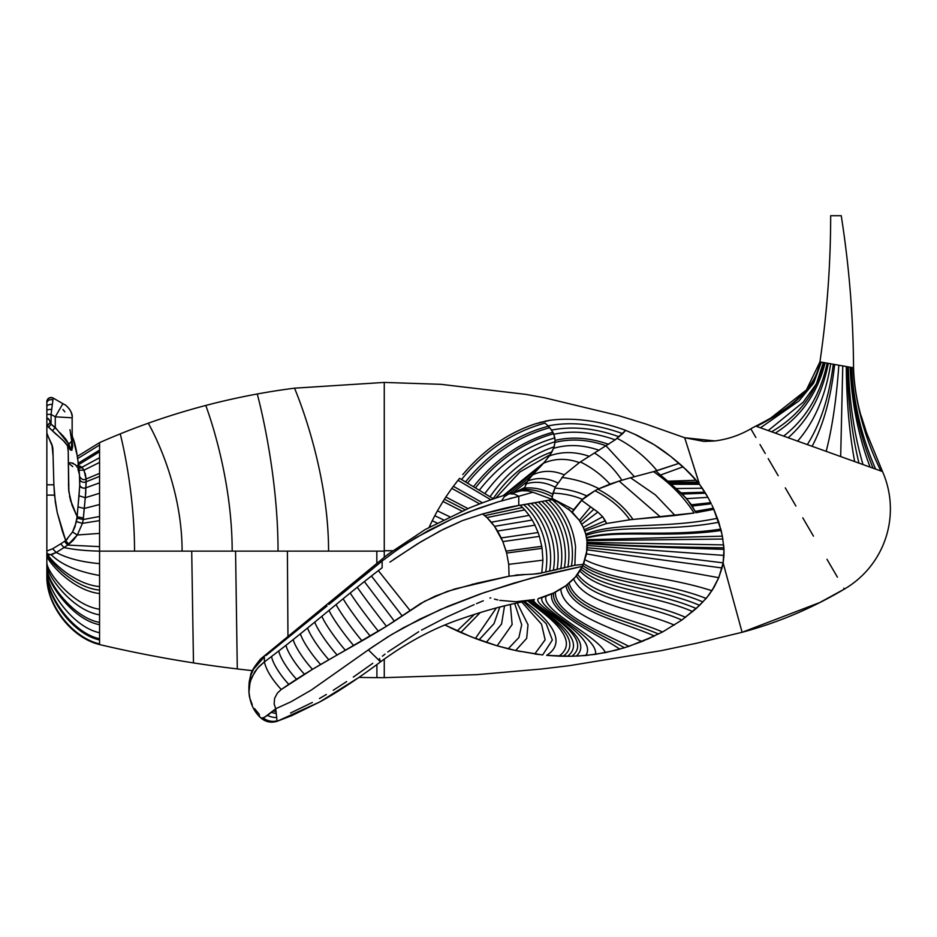 <?xml version="1.0" encoding="UTF-8"?>
<svg xmlns="http://www.w3.org/2000/svg" width="937" height="937" viewBox="0 0 937 937"><rect width="100%" height="100%" fill="white"/><g stroke="black" fill="none" stroke-linecap="round" stroke-linejoin="round"><path stroke-width="1.41" d="M60.788 543.811L65.707 540.567L57.239 512.598L54.475 495.123L53.889 484.804L46.85 484.804L46.85 495.123L54.475 495.123L46.85 495.123L46.85 432.824M63.166 533.493L64.255 536.608L63.166 533.493M52.695 548.731L60.729 543.847L52.589 548.789L60.729 543.847L64.032 547.571C74.082 549.668 85.935 550.851 99.568 551.132L99.568 563.652C81.39 562.001 66.96 558.265 56.267 552.455L64.032 547.571C74.082 549.668 85.935 550.851 99.568 551.132L99.568 516.486L83.217 519.531L82.456 523.338L99.568 520.621L82.456 523.338L77.326 534.98L99.568 533.399L77.302 534.98L73.227 540.344L68.659 544.385M63.997 547.595L60.729 543.847L64.442 541.41M72.617 437.403L72.008 434.077M68.659 444.197L65.953 439.289M72.079 446.34L71.153 449.561L68.401 443.599L67.487 445.731L68.237 451.294L68.624 488.891L70.392 499.889L77.162 516.779L79.727 485.518L79.458 474.684L77.912 469.015M46.85 430.961L46.85 425.562L46.85 426.452L50.399 422.353L51.066 424.121L55.283 427.471L55.283 416.824L51.066 414.388L51.066 424.121L55.283 427.471L68.401 443.599L65.977 439.312L60.167 432.929M71.47 449.432L71.774 438.27M60.718 433.48L60.132 432.882M46.85 426.452L50.399 422.353L46.873 425.55L50.399 422.353L51.066 424.121L51.066 414.388L55.283 416.824L62.873 403.671L64.559 404.643L62.873 403.671L55.283 416.824L72.126 417.797L72.161 444.103L72.161 417.797L55.283 416.824L55.283 427.471L52.413 430.786L48.724 427.366L63.247 440.519L67.487 445.743L64.63 441.913L46.873 425.55L46.85 403.25A4.216 3.572 0 0 1 52.929 400.04L52.238 405.381M830.674 215.709C830.627 264.691 827.043 313.415 819.934 361.881L853.537 367.808C853.267 316.788 849.168 266.096 841.239 215.709L830.674 215.709C830.627 264.691 827.043 313.415 819.934 361.881C815.53 391.818 782.793 412.479 755.784 426.112A92.786 92.786 0 0 0 750.818 428.818L751.345 429.708L750.818 428.818A92.786 92.786 0 0 1 755.784 426.112L882.525 471.569A92.786 92.786 0 0 1 844.366 589.092A92.786 92.786 0 0 0 882.525 471.569L881.623 469.519M802.786 517.845L809.908 530.037L802.786 517.845M813.48 536.163L806.324 523.912L813.48 536.163M826.984 559.295L837.397 577.157L826.984 559.295M843.85 588.202L844.366 589.092C812.215 608.195 778.132 622.601 742.116 632.288L741.659 630.66L742.116 632.288L819.477 602.643M841.239 215.709C849.168 266.096 853.267 316.788 853.537 367.808C854.333 391.116 859.042 413.662 867.662 435.447L882.525 471.569L880.897 470.983C864.734 438.188 855.446 403.765 853.01 367.714C855.446 403.765 864.734 438.188 880.897 470.983L875.662 469.109C861.642 437.169 853.607 403.285 851.546 367.456L853.01 367.714L851.546 367.456C853.607 403.285 861.642 437.169 875.662 469.109L873.085 468.184C860.131 436.677 852.729 403.051 850.866 367.339C852.729 403.051 860.131 436.677 873.085 468.184L870.098 467.118C858.386 436.092 851.721 402.793 850.105 367.199L850.866 367.339L850.105 367.199C851.721 402.793 858.386 436.092 870.098 467.118L863 464.565C854.251 434.721 849.367 402.16 848.336 366.894C849.367 402.16 854.251 434.721 863 464.565L858.96 463.124C851.897 433.936 848.02 401.797 847.341 366.718C848.02 401.797 851.897 433.936 858.96 463.124L854.661 461.578C849.379 433.093 846.579 401.411 846.287 366.531C846.579 401.411 849.379 433.093 854.661 461.578L840.676 456.565L842.761 365.91L846.287 366.531L842.761 365.91L840.676 456.565L826.188 451.365C832.302 427.448 836.518 398.729 838.826 365.207C836.518 398.729 832.302 427.448 826.188 451.365L812.121 446.317C823.553 424.566 831.06 397.288 834.644 364.481L838.826 365.207L834.644 364.481C831.06 397.288 823.553 424.566 812.121 446.317L807.319 444.595C820.566 423.583 829.222 396.796 833.286 364.235L834.644 364.481L833.286 364.235C829.222 396.796 820.566 423.583 807.319 444.595L797.633 441.128C814.593 421.603 825.614 395.824 830.697 363.779C825.614 395.824 814.593 421.603 797.633 441.128L788.169 437.731C808.76 419.647 822.136 394.864 828.296 363.357L830.697 363.779L828.296 363.357C822.136 394.864 808.76 419.647 788.169 437.731L783.648 436.103C805.972 418.722 820.484 394.407 827.172 363.158L828.296 363.357L827.172 363.158C820.484 394.407 805.972 418.722 783.648 436.103L775.309 433.117C800.819 416.988 817.427 393.552 825.122 362.806L827.172 363.158L825.122 362.806C817.427 393.552 800.819 416.988 775.309 433.117L771.584 431.781C798.511 416.204 816.045 393.165 824.209 362.642C816.045 393.165 798.511 416.204 771.584 431.781L768.211 430.575L803.138 402.242L816.373 383.865L823.365 362.49L816.373 383.865L803.138 402.242L768.211 430.575L760.481 427.799L798.968 400.931L813.656 383.116L821.327 362.127L823.365 362.49L821.327 362.127L813.656 383.116L798.968 400.931L760.481 427.799L756.487 426.37C783.32 412.643 815.799 391.9 820.168 361.928L821.327 362.127L820.168 361.928C815.799 391.9 783.32 412.643 756.487 426.37L770.003 418.476C783.789 411.003 795.935 401.481 806.441 389.909C813.574 381.792 818.071 372.457 819.934 361.881L818.774 367.409M48.736 554.798L51.125 554.622C61.034 564.531 77.174 571.488 99.568 575.494L99.568 590.111C72.126 587.394 46.85 558.253 46.85 553.72L46.85 495.123L46.85 551.026L52.589 548.789L56.267 552.455L64.032 547.571L56.267 552.455C66.96 558.265 81.39 562.001 99.568 563.652L99.568 586.585C73.59 584.243 49.673 559.612 47.084 553.486L46.85 552.233L47.084 553.509L50.352 554.751L49.134 554.856M46.85 559.073L46.85 555.43C46.85 560.783 72.184 590.591 99.568 593.531L99.568 609.249C72.442 605.302 46.85 571.921 46.85 562.68L46.85 553.72C46.85 558.253 72.126 587.394 99.568 590.111L99.568 593.531C72.184 590.591 46.85 560.783 46.85 555.43L47.084 553.486C49.673 559.612 73.59 584.243 99.568 586.585L99.568 644.562A1241.572 1241.572 0 0 0 193.479 662.904L191.71 551.132L99.568 551.132L99.568 575.494C77.174 571.488 61.034 564.531 51.125 554.622L53.643 553.755M50.106 554.798L56.255 552.443L52.261 554.294M68.249 452.302L68.881 491.796L72.055 505.254L77.162 516.779L74.913 526.957L72.524 532.005L65.707 540.567L68.776 544.303L67.593 545.1M64.103 547.513L67.616 545.088L99.568 546.634L67.628 545.076L64.021 547.571L60.729 543.847M81.882 467.294L99.568 457.724L99.568 451.763L99.568 457.724L81.906 467.317L77.466 465.396L99.568 451.763L99.568 450.088L78.029 463.311L99.568 450.088L99.568 445.005L77.455 458.673L99.568 445.005L99.568 451.763L77.466 465.396L80.945 466.567L83.042 468.594L85.361 474.11L86.063 478.994L85.747 492.557L83.217 519.531L82.456 523.338L77.326 534.98L67.64 545.088L64.512 541.363L67.628 545.076M252.299 704.753L249.992 698.686L248.949 692.314L250.132 681.644L254.805 671.7L259.104 666.465L264.386 661.909C266.178 669.92 271.8 679.126 281.241 689.515L277.387 693.111L274.6 698.346L274.143 703.992L275.736 708.735L264.539 717.32L261.845 718.117L260.275 717.426L261.856 718.117M248.984 692.97L249.23 685.872L251.608 677.51L257.558 668.14L264.386 661.909L264.386 656.837L253.458 669.311L250.413 676.327L248.902 686.47M263.121 717.918A16.023 15.051 40.4 0 0 277.059 720.834L277.059 720.834A16.023 15.051 -139.6 0 1 263.121 717.918L267.502 715.411A16.023 12.286 26.3 0 0 276.708 717.531L276.977 720.846L276.708 717.531A16.023 12.286 -153.7 0 1 267.502 715.411L271.449 712.296A16.023 9.733 23.6 0 0 276.263 713.525L276.708 717.531L276.263 713.525A16.023 9.733 -156.4 0 1 271.449 712.296L273.171 710.867A16.023 8.679 23.1 0 0 276.052 711.628L276.263 713.525L276.052 711.628A16.023 8.679 -156.9 0 1 273.171 710.867L275.01 709.332L275.829 709.567L276.052 711.628L275.829 709.567L275.01 709.332L275.548 708.876L275.829 709.567L275.736 708.735L290.88 701.836L311.33 690.042L368.358 649.88L380.516 661.85L379.438 658.5M841.157 215.709L835.371 215.709L841.157 215.709M830.814 215.709L832.068 215.709M832.466 215.709L833.344 215.709M834.352 215.709L835.371 215.709M259.608 716.243L259.408 715.481M248.949 692.314L248.902 690.44C249.617 706.053 256.609 713.924 260.357 717.519C265.312 721.935 270.887 723.188 277.083 721.291L319.704 701.989C342.591 689.644 370.677 669.323 380.516 661.85L368.358 649.891L387.602 637.008L403.648 627.614L440.367 609.577L483.972 592.664L530.752 578.293L582.357 566.323L583.236 564.414L574.873 565.234L541.773 572.882C538.576 574.065 528.058 574.44 522.003 574.627L509.06 576.22L477.05 583.154L447.172 591.446L424.426 601.378L402.231 615.996L371.439 575.997L378.349 570.621L410.055 610.514L378.349 570.621L371.439 575.997L402.231 615.996L394.418 621.208L364.341 581.584L371.439 575.997L364.341 581.584L394.418 621.208L386.466 626.279A32.807 0.902 -127.2 0 1 357.278 587.253L364.341 581.584L357.278 587.253A32.807 0.902 52.8 0 0 386.466 626.279L378.396 631.233A32.163 1.511 -127.1 0 1 350.215 592.969L357.278 587.253L350.215 592.969A32.163 1.511 52.9 0 0 378.396 631.233L370.232 636.082A31.389 2.085 -127 0 1 343.165 598.743L350.215 592.969L343.165 598.743A31.389 2.085 53 0 0 370.232 636.082L361.998 640.873A30.534 2.612 -126.9 0 1 336.09 604.552L343.165 598.743L336.09 604.552A30.534 2.612 53.1 0 0 361.998 640.861L353.717 645.605A29.621 3.092 -126.9 0 1 329.004 610.397L336.09 604.552L329.004 610.397A29.621 3.092 53.1 0 0 353.717 645.605L345.413 650.313A28.684 3.537 -126.8 0 1 321.883 616.265L329.004 610.397L321.883 616.265A28.684 3.537 53.2 0 0 345.413 650.313L337.109 655.022A27.735 3.935 -126.8 0 1 314.75 622.133L321.883 616.265L314.75 622.133A27.735 3.935 53.2 0 0 337.109 655.022L328.84 659.742A26.822 4.298 -126.7 0 1 307.594 627.977L314.75 622.133L307.594 627.977A26.822 4.298 53.3 0 0 328.84 659.742L320.63 664.497A25.967 4.615 -126.7 0 1 300.414 633.799L307.594 627.977L300.414 633.799A25.967 4.615 53.3 0 0 320.63 664.497L312.489 669.323A25.205 4.931 -126.7 0 1 293.222 639.573L300.414 633.799L293.222 639.573A25.205 4.931 53.3 0 0 312.489 669.323L304.455 674.218A24.549 5.224 -126.7 0 1 286.008 645.3L293.222 639.573L286.008 645.3A24.549 5.224 53.3 0 0 304.455 674.218L296.549 679.196A24.057 5.528 -126.7 0 1 278.793 650.934L286.008 645.3L278.793 650.934A24.057 5.528 53.3 0 0 296.549 679.196L288.807 684.303A23.73 5.833 -126.7 0 1 271.578 656.474L278.793 650.934L271.578 656.474A23.73 5.833 53.3 0 0 288.807 684.303L281.241 689.515C271.8 679.126 266.178 669.92 264.386 661.909L271.578 656.474L264.386 661.909L264.386 656.837M259.28 714.275L254.513 708.571M265.979 655.549L327.036 605.981M517.329 496.657L497.898 501.927L468.617 512.012L452.337 518.805L415.852 537.709L398.038 549.164L382.132 561.017L382.132 567.752L378.325 570.598L382.132 567.752L382.132 561.017L328.864 604.494M389.909 562.106L417.246 543.987L439.945 531.033L462.328 520.644L482.567 513.956L486.947 517.552L494.537 526.348L502.841 541.598L506.636 553.053L508.721 564.355L509.06 576.22L508.721 564.355L542.921 560.174L541.773 572.882L533.821 574.088M312.361 702.457L290.552 713.022M326.381 694.481L319.423 698.545M346.678 681.574L333.232 690.288M372.75 663.314L353.296 677.1M842.058 365.781L851.546 367.456M509.06 576.22L525.844 574.486L509.06 576.22L454.796 588.975L435.049 596.19L420.748 603.44L386.466 626.279L312.489 669.323L281.241 689.515L277.387 693.111L274.6 698.346L274.143 703.992L275.736 708.735L290.88 701.836L311.33 690.042L372.024 647.28L391.584 634.572L419.952 619.088L448.46 606.122L480.131 593.999L513.511 583.212L546.974 574.065L582.357 566.323L575.259 577.169L565.866 585.695L553.615 592.98L538.295 598.591C531.138 606.368 599.399 635.649 585.742 655.513C599.399 635.649 531.138 606.368 538.295 598.591L542.218 597.443C535.601 608.617 598.228 635.567 595.569 654.331C598.228 635.567 535.601 608.617 542.218 597.443L546.084 596.131C540.602 610.42 596.74 635.321 605.454 652.609C596.74 635.321 540.602 610.42 546.084 596.131L551.764 593.835C547.513 612.845 597.408 633.869 619.826 649.142C597.408 633.869 547.513 612.845 551.764 593.835L553.615 592.98C550.64 613.079 598.954 632.908 624.429 647.783C598.954 632.908 550.64 613.079 553.615 592.98L555.442 592.079C553.908 613.091 600.629 631.866 628.926 646.331C600.629 631.866 553.908 613.091 555.442 592.079L560.794 589.104C562.587 613.032 609.495 627.005 641.95 641.494C609.495 627.005 562.587 613.032 560.794 589.104L565.866 585.695C571.488 611.697 620.025 620.786 654.448 636.024C620.025 620.786 571.488 611.697 565.866 585.695L567.494 584.465C574.486 610.959 623.128 618.725 658.547 634.044C623.128 618.725 574.486 610.959 567.494 584.465L569.075 583.177C577.391 610.151 627.005 616.687 662.588 631.971C627.005 616.687 577.391 610.151 569.075 583.177L573.561 579.007C586.972 605.852 636.809 609.109 674.324 625.084C636.809 609.109 586.972 605.852 573.561 579.007L576.29 575.95C593.226 601.987 643.555 603.264 681.867 620.036C643.555 603.264 593.226 601.987 576.29 575.95L577.555 574.346C596.506 599.446 646.753 600.242 685.579 617.342C646.753 600.242 596.506 599.446 577.555 574.346L579.874 570.961C602.28 594.281 652.585 594.023 692.748 611.603C652.585 594.023 602.28 594.281 579.874 570.961L580.917 569.192C605.232 591.013 655.338 590.732 696.203 608.535C655.338 590.732 605.232 591.013 580.917 569.192L581.865 567.353C608.113 587.3 658.114 587.651 699.611 605.337C658.114 587.651 608.113 587.3 581.865 567.365L582.732 565.515C609.952 584.196 660.878 583.868 702.914 601.976C660.878 583.868 609.952 584.196 582.732 565.515L583.236 564.414L574.873 565.234L541.773 572.882L542.921 560.174L508.721 564.355L506.636 553.053L542.078 548.344L542.921 560.174L542.078 548.344L506.636 553.053L506.121 551.12L541.75 546.33A57.356 40.478 79 0 1 542.078 548.344A57.356 40.478 -101 0 0 541.75 546.33L506.121 551.12L502.841 541.598L539.384 536.397L541.75 546.33L539.384 536.397L502.841 541.598L501.225 537.932L538.096 532.532A57.356 40.478 79 0 1 539.384 536.397A57.356 40.478 -101 0 0 538.096 532.532L501.225 537.932L497.57 531.033L534.968 525.153L538.096 532.532L534.968 525.153L497.57 531.033L494.537 526.348L532.216 520.047L534.968 525.153L532.216 520.047L494.537 526.348L491.339 522.202L529.171 515.362L532.216 520.047L529.171 515.362L491.339 522.202L486.947 517.552L524.767 509.88L529.171 515.362L524.767 509.88L486.947 517.552L484.745 515.619L522.471 507.479A57.356 40.478 79 0 1 524.767 509.88A57.356 40.478 -101 0 0 522.471 507.479L484.745 515.619L482.567 513.956L518.782 505.512L518.782 496.282L497.887 501.927L477.448 508.686L452.337 518.805L428.092 530.74L404.421 544.854L388.586 555.981M485.261 581.362L484.183 581.596L485.261 581.362M479.486 582.615L477.05 583.165L479.486 582.615M472.822 584.138L472.213 584.278L472.822 584.138M834.644 364.481L823.365 362.49M819.934 361.881L806.441 389.909L770.8 418.019L775.168 415.407M508.533 494.057L504.364 496.68L501.881 500.428M509.716 493.764L514.53 494.092L518.782 496.305L514.53 494.092L509.716 493.764M383.315 560.057L380.117 562.657M379.508 563.172L363.357 576.431M347.896 589.045L330.234 603.393M312.419 617.823L296.982 630.332M283.279 641.517L265.897 655.467M261.751 659.051L253.458 669.311M250.413 676.315L249.16 682.031M249.019 683.319L248.973 683.975M248.902 685.579L248.937 687.77M393.856 559.319L421.088 541.656L443.681 529.112L462.328 520.644L482.567 513.956C489.735 512.164 507.245 507.081 518.782 505.512L520.129 505.324A57.356 40.478 79 0 1 522.471 507.479A57.356 40.478 -101 0 0 520.129 505.324L523.689 504.668A57.415 40.97 78.5 0 1 545.685 571.98A57.415 40.97 -101.5 0 0 523.689 504.668L527.472 504.071A57.579 41.603 78.3 0 1 549.539 571.137A57.579 41.603 -101.7 0 0 527.472 504.071L531.15 503.438A57.801 42.27 78 0 1 553.322 570.34A57.801 42.27 -102 0 0 531.15 503.438L534.758 502.782A58.059 42.961 77.8 0 1 557.046 569.567A58.059 42.961 -102.2 0 0 534.758 502.782L538.295 502.115A58.34 43.652 77.5 0 1 560.713 568.782A58.34 43.652 -102.5 0 0 538.295 502.115L541.785 501.459A58.609 44.32 77.1 0 1 564.32 567.974A58.609 44.32 -102.9 0 0 541.785 501.459L545.252 500.815A58.832 44.964 76.8 0 1 567.881 567.131A58.832 44.964 -103.2 0 0 545.252 500.815L548.695 500.194A58.984 45.538 76.5 0 1 571.394 566.229A58.984 45.538 -103.5 0 0 548.695 500.194L552.139 499.62C565.198 510.911 572.999 526.594 575.552 546.658L574.873 565.245L577.344 564.999L574.873 565.234L575.552 546.658C572.999 526.594 565.198 510.911 552.139 499.62L552.338 499.784M489.899 598.064L490.801 597.935M476.464 603.651L483.316 600.769M421.521 630.109L446.363 617.202L474.122 604.646M387.789 651.988L418.71 631.714M382.39 656.193L385.072 654.073M570.223 656.275L567.494 656.287C593.894 635.836 524.088 602.104 531.49 600.137L531.49 600.137C524.088 602.104 593.894 635.836 567.494 656.287L563.196 656.251C590.86 635.743 522.717 601.179 530.049 600.394C522.717 601.179 590.86 635.743 563.196 656.251L558.967 656.134C588.073 635.626 521.593 600.207 528.597 600.629C521.593 600.207 588.073 635.626 558.967 656.134L546.646 655.373C578.691 634.993 517.657 597.478 524.24 601.214C517.657 597.478 578.691 634.993 546.646 655.373L571.839 656.263C598.333 635.626 525.716 602.983 532.93 599.856L534.359 599.551C526.817 603.978 599.235 635.637 576.232 656.146C599.235 635.637 526.817 603.978 534.359 599.551L515.818 601.73L499.796 600.359M511.977 498.004L509.224 498.718M466.966 469.847L464.483 472.623C484.851 449.092 508.369 432.859 535.027 423.934L550.394 420.209C573.912 417.363 598.708 420.643 624.792 430.024L625.705 430.376L622.648 433.632L615.164 439.84L579.359 462.597L564.226 474.848L555.208 487.217L552.982 493.131L551.905 499.316L532.93 492.218L518.782 496.282L518.77 505.512M524.708 574.522L521.241 574.674M518.899 574.814L515.397 575.142M503.532 508.533L505.113 508.159M518.782 505.512L552.139 499.62C565.198 510.923 572.999 526.606 575.552 546.658M557.046 569.567L553.322 570.34L557.046 569.567M549.539 571.137L553.322 570.34L549.539 571.137M541.937 572.847L543.366 572.507L541.937 572.847M539.677 501.857L540.965 501.611L539.677 501.857M566.51 517.353L568.9 522.061M574.99 564.519L574.873 565.234L574.99 564.519M508.662 494.022L521.534 490.719L528.14 490.918L532.954 492.23L528.128 490.918M723.622 544.889L587.206 542.406L723.622 544.889L723.879 547.829C667.694 547.056 622.156 545.545 587.265 543.296C622.156 545.545 667.694 547.056 723.879 547.829L723.996 549.363C667.753 547.677 622.18 545.814 587.288 543.741C622.18 545.814 667.753 547.677 723.996 549.363L723.961 555.418L587.335 545.521L723.961 555.418L723.118 562.856C667.812 555.969 622.531 550.933 587.3 547.735C622.531 550.933 667.812 555.969 723.118 562.856L723.996 549.363L722.38 536.163L718.843 522.225L713.877 509.33L695.886 512.738L691.506 504.774L682.394 494.033L660.468 475.059L683.073 466.813L679.102 463.323C665.902 452.243 660.854 449.034 654.319 444.782L636.82 435.201L625.705 430.376L615.164 439.84L579.359 462.597L564.226 474.848L555.208 487.217L552.209 496.751C543.401 492.019 534.254 489.559 524.767 489.36L524.708 488.072C534.266 487.24 543.589 489.301 552.689 494.256C543.589 489.301 534.266 487.24 524.708 488.072L525.856 483.984C535.39 480.974 545.182 482.051 555.208 487.217C545.182 482.051 535.39 480.974 525.856 483.984L527.531 481.103C537.1 477.226 547.149 477.811 557.691 482.86C547.149 477.811 537.1 477.226 527.531 481.103L532.485 474.989C542.382 470.198 552.959 470.163 564.226 474.848C552.959 470.163 542.382 470.198 532.485 474.989L543.53 463.206C554.774 458.322 566.721 458.123 579.359 462.597C566.721 458.123 554.774 458.322 543.53 463.206L549.387 455.944C561.942 451.376 575.201 451.493 589.15 456.296C575.201 451.493 561.942 451.376 549.387 455.944L553.591 448.319C567.974 444.103 583.142 444.759 599.083 450.275C583.142 444.759 567.974 444.103 553.591 448.319L555.032 442.405C571.195 438.375 588.284 439.523 606.298 445.825C588.284 439.523 571.195 438.375 555.032 442.405L555.102 440.39C571.933 436.408 589.783 437.72 608.617 444.337C589.783 437.72 571.933 436.408 555.102 440.39L553.826 434.264C572.964 430.259 593.414 432.109 615.164 439.84C593.414 432.109 572.964 430.259 553.826 434.264L551.577 430.106C572.484 425.937 594.995 428.15 619.111 436.771C594.995 428.15 572.484 425.937 551.577 430.106L548.063 425.89C570.914 421.392 595.78 423.969 622.648 433.632C595.78 423.969 570.914 421.392 548.063 425.89L545.041 423.126C512.832 431.793 485.003 450.592 461.566 479.521L465.513 481.923L461.566 479.521C485.003 450.592 512.832 431.793 545.041 423.126L548.379 426.206C516.346 434.791 488.716 453.356 465.513 481.923L467.493 483.129L465.513 481.923C488.716 453.356 516.346 434.791 548.379 426.206L549.738 427.717C517.915 436.302 490.508 454.761 467.493 483.129L473.454 486.725L467.493 483.129C490.508 454.761 517.915 436.302 549.738 427.717L552.877 432.25C521.979 440.835 495.497 458.989 473.454 486.725L477.378 489.102L473.454 486.725C495.497 458.989 521.979 440.835 552.877 432.25L553.603 433.737C523.092 442.323 497.043 460.383 475.422 487.919L479.287 490.25L475.422 487.919C497.043 460.383 523.092 442.323 553.603 433.737L554.856 437.93C525.247 446.399 500.053 463.85 479.287 490.25L484.862 493.623L479.287 490.25C500.053 463.85 525.247 446.399 554.856 437.93L555.079 441.737C527.215 450.369 503.801 467.657 484.862 493.623L490.028 496.762L484.862 493.623C503.801 467.657 527.215 450.369 555.079 441.737L554.118 446.855C528.351 455.523 506.987 472.154 490.028 496.762L493.167 498.683L490.028 496.762C506.987 472.154 528.351 455.523 554.118 446.855L551.893 451.939C528.152 460.582 508.568 476.172 493.167 498.683L493.167 498.683C508.568 476.172 528.152 460.582 551.893 451.939L550.265 454.632L520 471.873L495.708 498.133L520 471.873L550.265 454.632L544.163 462.491L503.028 495.755L544.163 462.491L540.637 466.357L505.16 495.087L540.637 466.357L532.743 474.696L509.283 493.834L532.743 474.696L527.437 481.255L513.382 492.593L527.437 481.255L524.767 487.451L516.545 491.62L524.767 487.451L524.743 489.266L517.927 491.281L524.767 489.36C534.254 489.559 543.401 492.019 552.209 496.751L551.905 499.316L532.93 492.218L518.782 496.282M655.9 471.03L660.468 475.059L655.853 470.995L653.511 471.651C670.271 483.199 683.811 496.985 694.13 513.019L629.723 519.789L606.555 523.502L584.805 531.127L585.742 534.078C617.342 521.499 664.708 529.276 717.473 518.255C664.708 529.276 617.342 521.499 585.742 534.078L586.082 535.367C618.069 524.205 665.68 532.392 718.843 522.225C665.68 532.392 618.069 524.205 586.07 535.367L586.562 537.545C619.088 528.773 667.027 537.44 720.846 529.089C667.027 537.44 619.088 528.773 586.55 537.545L586.925 539.747L722.38 536.163L586.925 539.747L587.042 540.637L722.872 539.044L587.042 540.626L586.574 553.872L582.732 565.515M703.898 441.409L714.369 440.987C727.358 439.441 739.516 435.377 750.818 428.818L752.024 430.868L750.818 428.818C739.516 435.377 727.358 439.441 714.369 440.987L703.898 441.409L684.701 437.743L699.365 484.171L698.779 483.387L670.306 483.246L698.779 483.387L696.203 480.271L667.812 481.185L696.203 480.271L683.073 466.813L660.468 475.059L669.065 482.215L697.749 482.11L669.065 482.215L667.812 481.185L686.739 498.66L695.277 511.356L713.373 508.205L721.185 530.471C667.203 538.283 619.252 529.686 586.632 537.99C619.252 529.686 667.203 538.283 721.185 530.471L722.86 539.044M557.527 501.822L552.408 499.515L557.527 501.822L572.284 512.129L573.69 509.716L551.987 498.39L573.69 509.716L581.49 500.253L590.568 506.905L579.335 520.41L572.284 512.129L582.474 499.351C573.596 495.579 563.769 493.518 552.982 493.131C563.769 493.518 573.596 495.579 582.474 499.351L586.726 495.907C577.087 491.55 566.44 488.95 554.809 488.095C566.44 488.95 577.087 491.55 586.726 495.896L594.96 490.719L581.49 500.253L597.853 512.082L602.667 516.732L606.555 523.502L629.723 519.789C621.407 507.877 609.811 498.191 594.96 490.719L597.9 489.196L594.96 490.719C609.811 498.191 621.407 507.877 629.723 519.789L632.955 519.426C624.546 507.14 612.857 497.055 597.9 489.196L598.907 488.704C587.768 482.942 575.412 479.182 561.849 477.413C575.412 479.182 587.768 482.942 598.907 488.704L609.964 484.113C601.343 474.743 591.47 467.352 580.343 461.941C591.47 467.352 601.343 474.743 609.964 484.113L619.088 481.068L597.9 489.196C612.857 497.055 624.546 507.14 632.955 519.426L660.421 516.931L619.088 481.068L621.899 480.212C614.285 468.828 605.161 459.762 594.515 453.028C605.161 459.762 614.285 468.828 621.899 480.212L630.531 477.765L619.088 481.068L660.421 516.931L675.073 515.491L655.408 494.912L630.531 477.765L634.431 476.722L606.122 445.93L634.431 476.722L653.534 471.639L630.531 477.765L655.408 494.912L675.073 515.491L694.13 513.019C683.811 496.985 670.271 483.199 653.511 471.651L679.102 463.323L657.001 470.667C645.851 457.151 632.569 446.375 617.132 438.352C632.569 446.375 645.851 457.151 657.001 470.667M593.894 509.154L580.425 522.096L579.335 520.41L590.568 506.905L597.853 512.082L581.701 524.251L580.425 522.096L593.894 509.154M602.667 516.732L583.294 527.39L581.701 524.251L597.853 512.082L602.667 516.732L605.337 520.738L584.278 529.71L583.294 527.39L602.667 516.744M606.555 523.502L584.805 531.127L584.278 529.71L605.337 520.738L606.555 523.502M568.466 508.791L579.335 520.41L583.294 527.39L585.742 534.078L587.206 542.406L587.148 549.796L583.236 564.414M531.49 600.137L532.93 599.856C525.716 602.983 598.333 635.626 571.839 656.263L585.742 655.513L605.454 652.609L624.429 647.783L641.95 641.494L662.588 631.971L681.867 620.036L696.214 608.535L706.123 598.438C662.424 581.116 611.1 581.748 583.564 563.664C611.1 581.748 662.424 581.116 706.123 598.438L711.874 590.732C665.024 575.482 614.531 574.768 585.028 559.834C614.531 574.768 665.024 575.482 711.886 590.732L718.761 577.672L586.574 553.872L718.761 577.672L722.005 567.963L587.148 549.796L721.994 567.963L723.106 562.891L741.659 630.66L723.13 562.903L718.761 577.672L714.287 586.808L707.365 596.951L699.611 605.325M445.122 625.108L457.174 630.894L474.473 614.344L457.174 630.894L460.817 632.522L480.294 612.517L460.805 632.522L475.41 638.484L496.364 607.937L475.399 638.484L479.1 639.83L494.01 623.644L499.784 607.047L494.01 623.644L479.1 639.83L486.291 642.372L501.553 624.077L504.539 605.852L501.553 624.077L486.291 642.372L497.16 645.816L512.129 624.522L510.36 604.47L512.129 624.522L497.16 645.816L508.194 648.802L518.922 637.488L521.698 624.745L514.682 603.498L521.698 624.745L518.922 637.488L508.194 648.802L515.666 650.524L526.664 638.39L528.011 624.745L517.177 602.948L528.011 624.745L526.664 638.39L515.666 650.524L542.652 654.975L552.326 640.03L546.189 623.702L523.478 601.648L546.189 623.702L552.326 640.03L542.652 654.975M497.887 599.961L494.42 599.083M534.758 653.979L545.135 639.819L541.516 624.194L521.745 601.999L541.516 624.194L545.135 639.819L534.758 653.979M795.888 506.027L792.409 500.065L795.888 506.027M785.288 487.861L792.409 500.065L785.288 487.861M778.178 475.68L771.385 464.049L778.178 475.68M768.211 458.603L771.385 464.049L768.211 458.603M760.001 444.525L765.236 453.496L760.001 444.525M755.878 437.485L752.997 432.543L755.878 437.485M752.024 430.868L752.997 432.543L752.024 430.868M580.425 522.096L579.335 520.41L580.425 522.096M553.498 499.96L555.946 501.049L553.498 499.96M584.348 561.743L583.564 563.664M686.739 498.66L707.915 497.336L705.514 493.202L682.394 494.033L705.514 493.202L702.281 488.212L676.491 488.528L702.281 488.212L699.506 484.347L707.915 497.336L686.727 498.636M671.56 484.288L699.506 484.335L671.501 484.242M713.877 509.33L695.886 512.738L713.877 509.33L711.933 505.113M632.955 519.426L631.561 519.578M707.915 497.336L711.277 503.766L707.915 497.336M430.821 526.383L429.767 525.903L429.099 527.344L429.767 525.891L430.821 526.383M432.226 520.761L429.767 525.891L432.226 520.761L437.087 523.022L432.226 520.761L434.791 515.748L432.226 520.761M443.377 519.812L434.803 515.748L443.377 519.812M449.666 516.732L437.427 510.864L434.791 515.748L437.427 510.864L449.666 516.732M442.99 501.494L437.427 510.864L442.99 501.494L461.988 511.11L442.99 501.494L444.419 499.234L442.99 501.494M465.103 509.763L444.407 499.234L465.103 509.763M467.938 508.568L445.848 496.997L444.419 499.234L445.848 496.997L467.938 508.568M479.639 503.883L451.81 488.364L445.848 496.997L451.81 488.364L479.639 503.883M453.157 486.596L459.61 478.338L461.566 479.521L459.61 478.338L458.029 480.283L490.859 499.796L458.029 480.283L453.379 486.303L482.508 502.806L453.391 486.303L451.81 488.364M525.048 490.625L524.767 489.36L524.931 490.613M462.761 474.59L463.862 473.314M699.506 484.347L685.404 439.968M681.246 492.909L704.882 492.183L681.246 492.909M691.506 504.774L710.738 502.677L691.506 504.774M692.349 506.05L711.277 503.766L692.349 506.05M713.373 508.205L695.277 511.356L695.886 512.738M450.334 627.685L454.117 629.477M534.231 605.22L529.792 600.441M699.166 605.759L681.867 620.036L662.588 631.971M654.448 636.024L628.926 646.331L615.843 650.219L595.569 654.331L577.567 656.087M538.869 654.53L515.666 650.524L497.16 645.816L471.252 636.867L444.841 624.967L457.174 630.894M714.837 440.929L684.701 437.743L645.874 424.016L618.596 415.618L544.526 397.78L525.786 394.372L440.894 384.322L384.264 382.425L384.264 550.745L392.65 550.745L384.264 550.745L384.264 557.234L384.264 551.132L191.71 551.132L193.479 662.904A1241.209 1241.209 0 0 0 237.295 668.924L235.562 551.132L237.295 668.924A1241.244 1241.244 0 0 0 252.404 670.634A1241.244 1241.244 0 0 1 193.479 662.904M384.264 659.004L384.264 677.662L476.98 674.652L541.797 668.983L569.497 665.645L661.229 650.653L697.561 643.016L742.116 632.288L697.561 643.016L661.229 650.653L569.497 665.645L541.797 668.983L476.98 674.652L384.264 677.662L384.264 659.004M729.618 586.761L729.993 588.143L729.618 586.761M685.123 439.09L684.701 437.743L645.874 424.016L618.596 415.618L544.526 397.78L525.786 394.372L440.894 384.322L384.264 382.425L294.499 388.176C294.499 388.176 328.547 466.427 328.571 551.132L376.826 551.132L376.826 563.324L376.826 551.132L384.264 551.132L384.264 382.425L294.499 388.176A703.277 703.277 0 0 0 257.265 393.985C257.265 393.985 278.031 469.531 278.043 551.132L287.39 551.132L287.952 635.954L287.39 551.132L328.571 551.132C328.547 466.427 294.499 388.176 294.499 388.176M686.306 442.861L686.68 444.033M527.437 481.255L524.767 487.451L527.437 481.255M555.032 442.405L555.079 441.737M694.68 478.514L693.966 477.706M692.865 476.5L692.174 475.738M633.892 433.843L654.319 444.782L670.716 456.436L687.325 470.796L699.365 484.171M535.027 423.922L546.845 420.807M548.086 420.572L548.848 420.432L548.086 420.572M549.656 420.315L550.394 420.209L549.656 420.315M624.171 429.79L625.705 430.376M722.286 566.815L722.134 567.424M714.287 586.808L711.874 590.732M709.965 593.531L708.677 595.276M707.482 596.787L705.725 598.907M650.184 637.98L647.08 639.35M644.188 640.58L641.95 641.494M537.252 654.331L535.378 654.061M520.503 651.531L515.666 650.524M277.083 721.291L291.653 715.681L319.704 701.989L358.965 677.404A1241.502 1241.502 0 0 0 376.92 677.638L376.897 664.544L376.92 677.638A1241.115 1241.115 0 0 0 384.264 677.662A1241.115 1241.115 0 0 1 376.92 677.638M637.886 435.717L652.702 443.775M654.307 444.782L659.215 447.991M660.433 448.823L665.422 452.395M668.175 454.468L668.948 455.054M677.334 461.824L679.102 463.323M685.334 468.898L691.225 474.731M693.357 477.027L695.113 479.006M698.159 480.283L696.296 474.438M694.551 468.933L694.294 468.113M686.669 444.033L686.212 442.569M685.884 441.491L685.158 439.184M429.099 527.344L429.767 525.891M433.444 518.36L434.791 515.748M455.921 482.965L458.029 480.283M539.396 422.622L541.352 422.083M545.533 421.076L546.646 420.842M257.265 393.985A703.394 703.394 0 0 0 205.753 405.463C205.753 405.463 232.165 473.794 232.177 551.132L278.043 551.132C278.031 469.531 257.265 393.985 257.265 393.985A703.394 703.394 0 0 0 148.233 423.219C148.233 423.219 182.059 480.212 182.094 551.132L232.177 551.132C232.165 473.794 205.753 405.463 205.753 405.463M148.233 423.219A703.23 703.23 0 0 0 120.217 433.878C120.217 433.878 134.424 487.029 134.541 551.132L182.094 551.132C182.059 480.212 148.233 423.219 148.233 423.219A703.23 703.23 0 0 0 99.568 442.627L77.174 456.471L99.568 442.627A703.195 703.195 -0.2 0 1 120.217 433.878C120.217 433.878 134.424 487.029 134.541 551.132L99.568 551.132L99.568 504.516L99.568 516.486L83.217 519.531L82.456 523.338L76.506 521.71M99.568 457.724L99.568 504.516L99.568 457.724M99.568 614.836C72.512 610.526 46.85 575.763 46.85 565.011L46.85 562.68C46.85 571.921 72.442 605.302 99.568 609.249L99.568 622.402C72.571 617.612 46.85 581.022 46.85 567.986L46.85 565.011C46.85 575.763 72.512 610.526 99.568 614.836M99.568 624.698C72.571 619.767 46.85 582.673 46.85 568.864L46.85 567.986C46.85 581.022 72.571 617.612 99.568 622.402L99.568 632.721C72.489 627.251 46.85 588.881 46.85 571.851L46.85 568.864C46.85 582.673 72.571 619.767 99.568 624.698M99.568 638.776C72.243 632.85 46.85 595.03 46.85 574.276L46.85 571.851C46.85 588.881 72.489 627.251 99.568 632.721L99.568 639.971C72.172 633.939 46.85 596.963 46.85 574.931L46.85 574.276C46.85 595.03 72.243 632.85 99.568 638.776M99.568 643.906C71.903 637.488 46.85 604.365 46.85 577.016L46.85 574.931C46.85 596.963 72.172 633.939 99.568 639.971L99.568 644.562C71.856 638.027 46.85 605.817 46.85 577.344L46.85 577.016C46.85 604.365 71.903 637.488 99.568 643.906M46.85 577.016L46.85 562.68M46.85 552.607L46.85 551.026L52.589 548.789L56.267 552.455M63.142 403.824L53.175 398.073A4.216 4.216 0 0 0 46.85 401.727L46.85 401.727A4.216 4.216 0 0 1 53.175 398.073L53.151 398.284A4.216 4.146 180 0 0 46.85 401.891A4.216 4.146 0 0 1 53.151 398.284L52.343 404.538A4.216 2.307 180 0 0 46.85 406.74A4.216 2.307 -0 0 1 52.343 404.538L51.711 409.41A4.216 1.124 180 0 0 46.85 410.523A4.216 1.124 -0 0 1 51.711 409.41L51.066 414.388L46.85 414.388L46.85 402.395M99.568 445.005L99.568 442.627M82.28 467.68L78.649 468.254L81.906 467.317L83.99 470.163L99.568 462.409L83.99 470.163L84.295 470.796L83.99 470.163L78.895 470.187L83.99 470.163L86.063 478.994L99.568 473.372L86.063 478.994L86.122 480.107M86.063 478.994L86.063 478.994C83.733 480.365 81.601 479.557 79.645 476.57C81.613 479.568 83.744 480.376 86.063 478.994L86.181 481.747L99.568 476.418L86.181 481.747A4.216 3.408 -1.3 0 1 79.797 479.381L79.458 474.684C77.853 456.776 75.639 444.454 72.828 437.755L72.43 437.11M86.063 487.744L99.568 482.836L86.063 487.744C83.018 488.587 80.898 487.837 79.727 485.518L79.797 479.381A4.216 3.408 178.7 0 0 86.181 481.747L85.29 497.699L99.568 493.26L85.279 497.723L79.001 495.755L79.727 485.518C81.788 488.095 83.908 488.833 86.063 487.744L86.063 487.744M84.494 505.675L84.213 508.463L99.568 504.516L84.213 508.463L77.97 506.882L79.001 495.755L85.29 497.699L83.381 517.985L77.162 516.779L77.057 518.302M99.568 644.562C71.856 638.027 46.85 605.817 46.85 577.344M85.255 473.689L85.454 474.509M85.794 492.03L85.712 492.991M76.834 519.953L77.97 506.882L84.213 508.463L84.541 505.219M84.201 508.627L83.885 511.953M83.78 513.148L83.217 519.531L77.068 518.161L83.217 519.531M46.85 428.853L46.85 429.708M46.85 434.581L48.232 436.724L46.85 432.988L48.232 436.724L46.85 434.581L46.85 484.804L53.889 484.804L52.882 449.221L53.081 456.085L51.957 444.618L48.232 436.724L52.519 446.773M48.373 436.947L48.747 437.591L48.373 436.947M52.484 446.609L52.636 447.265M68.319 461.777L68.26 455.159M68.167 450.287L68.038 448.975M66.164 443.705L65.637 443.049M61.549 438.984L60.12 437.743L61.549 438.984M56.501 434.627L54.627 432.917L56.501 434.627M54.112 432.437L52.519 430.891L54.112 432.437M51.711 409.41L51.066 414.388L46.85 414.388L46.85 419.331L48.466 418.769L50.387 422.306L48.455 418.757M57.04 429.603L51.066 424.121L55.283 427.471L51.066 424.121L55.283 427.471L51.066 424.121L55.283 427.471L52.413 430.786L48.724 427.366L52.413 430.786L48.724 427.366L52.413 430.786L48.724 427.366L51.066 424.121L48.724 427.366L46.873 425.55L46.85 419.307C47.728 417.527 48.9 418.523 50.387 422.306M52.531 403.109L52.659 402.078M52.706 401.692L52.905 400.216L52.706 401.692M53.175 398.131L52.929 400.04A4.216 3.572 180 0 0 46.85 403.25L46.85 401.727M64.524 404.632L64.489 404.597C64.876 403.999 73.437 411.718 72.161 417.797L72.161 417.797C73.437 411.718 64.876 403.999 64.477 404.597L63.786 404.198M64.571 404.643L53.175 398.073M52.929 400.04L53.151 398.284L52.929 400.04M52.741 401.481L52.542 402.969L52.741 401.481M52.73 401.575L52.8 400.989L52.73 401.575M64.559 404.643L63.599 404.093L64.559 404.643M62.931 409.504L64.805 411.811M52.695 401.856L52.905 400.204M51.933 407.736L52.343 404.538M51.066 414.388L51.394 411.893M72.032 440.074L72.653 446.445L71.821 450.322L70.31 449.889L67.487 445.731L68.401 443.599C70.767 450.486 72.02 450.662 72.161 444.103L69.994 429.685M68.178 450.486L68.026 448.928M72.161 440.589L67.487 445.731L68.237 451.634M67.523 538.892L65.707 540.567L62.392 531.185L57.239 512.598L55.318 502.045L53.889 484.804L52.987 452.583M52.87 449.092L52.905 449.924M52.859 448.917L52.741 447.792M68.401 443.599L62.697 435.482M60.261 437.872L61.772 439.172M63.962 441.21L64.524 441.795M68.366 443.494L67.792 442.276M48.478 418.78L46.85 419.226M48.373 418.698L46.932 418.745M68.495 483.305L68.518 485.963L68.495 483.305M68.624 488.891L68.881 491.796M70.392 499.889L70.907 501.717M73.379 463.358L72.465 463.03M77.513 467.575L75.405 464.693L70.954 462.761L68.331 462.925L68.272 455.804M68.307 459.856L68.342 465.466M46.85 431.266L46.85 432.988M52.601 447.113L52.261 445.661M52.882 449.221L53.081 456.085M69.514 496.001L69.924 497.934M82.081 523.314L76.529 521.558L72.524 532.005L77.302 534.98L72.5 532.04M46.85 410.523L46.85 414.388L46.85 410.523M51.406 411.823L51.254 412.948M62.978 435.775L63.611 436.455M52.917 450.205L52.987 452.407M48.361 418.675L47.459 418.265M56.993 435.049L56.208 434.37M46.85 492.148L46.85 504.914M46.85 507.011L46.85 508.299M46.85 509.869L46.85 512.609M68.331 462.925L72.746 466.626M64.512 541.363L66.82 539.571M68.776 544.303L65.707 540.567L67.23 539.185M77.162 516.779L83.381 517.985M46.85 511.965L46.85 511.321M46.85 499.808L46.85 497.254M249.5 697.105L249.019 693.462M248.902 690.44L248.902 686.107M508.615 494.033C497.219 497.348 484.136 501.998 469.367 507.983L425.304 529.475L388.105 554.189L260.627 658.945C254.665 666.055 251.339 671.384 250.647 674.933L248.902 686.224L250.647 674.933M380.527 661.85C407.396 642.126 434.475 627.731 461.765 618.666C495.087 607.035 516.627 602.913 530.752 600.266M865.776 430.177L861.138 415.723M857.73 402.512L855.903 393.329M853.771 375.245L853.63 372.364M510.36 604.47L499.784 607.047M820.472 602.14L844.366 589.092L821.327 601.706M824.724 599.949L825.345 599.633M825.966 599.305L832.173 595.979M839.47 591.915L844.366 589.092M72.008 415.677L71.727 414.189L72.008 415.677M71.645 413.873L70.872 411.659L71.645 413.873M70.369 410.629L68.905 408.391L70.369 410.629M67.605 406.939L66.504 405.967L67.605 406.939M76.916 454.386L72.828 437.755"/></g></svg>

